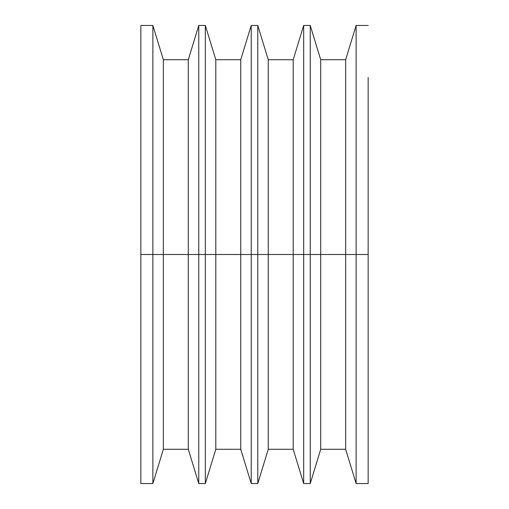 <?xml version="1.0" encoding="UTF-8"?>
<svg xmlns="http://www.w3.org/2000/svg" width="509" height="509" viewBox="0 0 509 509"><rect width="100%" height="100%" fill="white"/><g stroke="black" fill="none" stroke-linecap="round" stroke-linejoin="round"><path stroke-width="0.76" d="M140.847 483.55L140.847 254.5L140.847 483.55L152.872 483.55L152.872 254.5L152.872 483.55L163.344 449.282L188.292 449.282L198.764 483.55L198.764 254.5L198.764 483.55L205.324 483.55L215.803 449.282L240.744 449.282L251.223 483.55L251.223 254.5L251.223 483.55L257.777 483.55L268.256 449.282L293.197 449.282L303.676 483.55L303.676 254.5L303.676 483.55L310.236 483.55L320.708 449.282L345.656 449.282L356.128 483.55L368.153 483.55L368.153 254.5L356.128 254.5L356.128 483.55L356.128 25.45L356.128 254.5L345.656 254.5L345.656 449.282L345.656 59.718L345.656 254.5L320.708 254.5L320.708 449.282L320.708 59.718L320.708 254.5L310.236 254.5L310.236 483.55L310.236 25.45L310.236 254.5L293.197 254.5L293.197 449.282L293.197 59.718L293.197 254.5L268.256 254.5L268.256 449.282L268.256 59.718L268.256 254.5L257.777 254.5L257.777 483.55L257.777 25.45L257.777 254.5L240.744 254.5L240.744 449.282L240.744 59.718L240.744 254.5L215.803 254.5L215.803 449.282L215.803 59.718L215.803 254.5L205.324 254.5L205.324 483.55L205.324 25.45L205.324 254.5L188.292 254.5L188.292 449.282L188.292 59.718L188.292 254.5L163.344 254.5L163.344 449.282L163.344 59.718L163.344 254.5L140.847 254.5L140.847 25.45L140.847 254.5L152.872 254.5L152.872 25.45L152.872 254.5L198.764 254.5L198.764 25.45L198.764 254.5L251.223 254.5L251.223 25.45L251.223 254.5L303.676 254.5L303.676 25.45L303.676 254.5L368.153 254.5L368.153 90.583M368.153 483.55L368.153 77.444M140.847 25.45L152.872 25.45L163.344 59.718L188.292 59.718L198.764 25.45L205.324 25.45L215.803 59.718L240.744 59.718L251.223 25.45L257.777 25.45L268.256 59.718L293.197 59.718L303.676 25.45L310.236 25.45L320.708 59.718L345.656 59.718L356.128 25.45L368.153 25.45"/></g></svg>
